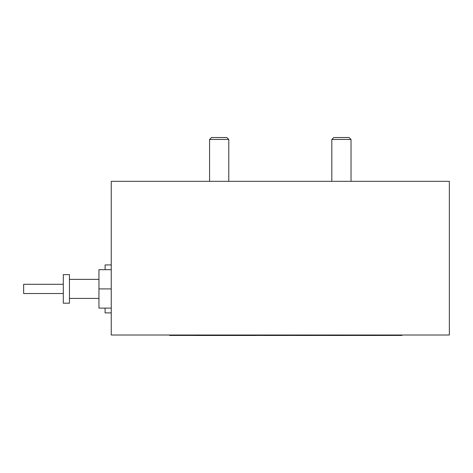 <?xml version="1.0" encoding="UTF-8"?>
<svg xmlns="http://www.w3.org/2000/svg" width="473" height="473" viewBox="0 0 473 473"><rect width="100%" height="100%" fill="white"/><g stroke="black" fill="none" stroke-linecap="round" stroke-linejoin="round"><path stroke-width="0.71" d="M263.538 335.44L256.283 335.44M193.989 335.44L175.82 335.44M401.949 335.014L401.949 335.44L169.582 335.44L169.582 335.014M193.989 335.469L194.882 335.44M194.882 335.469L256.283 335.469M263.538 335.469L264.129 335.44M264.129 335.469L264.756 335.44M264.756 335.469L265.252 335.44M265.252 335.469L294.206 335.44M294.206 335.469L294.726 335.44M295.761 335.44L296.742 335.44M296.742 335.469L300.586 335.44M300.586 335.469L328.108 335.44M328.108 335.469L328.865 335.44M328.865 335.469L332.531 335.44M332.531 335.469L359.663 335.44M359.663 335.469L360.645 335.44M360.645 335.469L362.868 335.44M362.868 335.469L392.011 335.44M392.011 335.469L392.767 335.44M333.743 137.531L349.109 137.531L351.031 139.452L331.821 139.452L333.743 137.531M351.031 181.33L351.031 139.452M331.821 181.33L331.821 139.452M211.49 137.531L226.857 137.531L228.778 139.452L209.569 139.452L211.49 137.531M228.778 181.33L228.778 139.452M209.569 181.33L209.569 139.452M69.448 303.199L69.448 274.618L63.299 274.618L63.299 303.199L69.448 303.199M111.25 312.884L105.101 312.884L105.101 308.118M63.299 293.52L23.65 293.52L23.65 284.297L63.299 284.297M449.35 335.014L449.35 181.33L111.25 181.33L111.25 335.014L449.35 335.014M105.101 269.699L105.101 264.933L111.25 264.933M111.25 308.118L98.952 308.118L98.952 269.699L111.25 269.699M111.25 288.908L98.952 288.908M98.952 298.433L69.448 298.433M98.952 279.377L69.448 279.377"/></g></svg>
